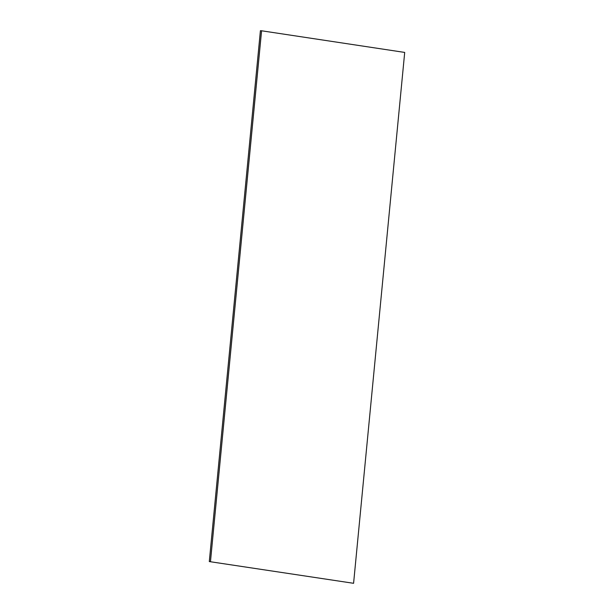 <?xml version="1.0" encoding="UTF-8"?>
<svg xmlns="http://www.w3.org/2000/svg" width="614" height="614" viewBox="0 0 614 614"><rect width="100%" height="100%" fill="white"/><g stroke="black" fill="none" stroke-linecap="round" stroke-linejoin="round"><path stroke-width="0.92" d="M353.587 583.3L404.703 52.428L261.579 30.784L260.413 30.7L209.297 561.572L353.587 583.3L209.297 561.572M261.579 30.784L210.464 561.656"/></g></svg>
